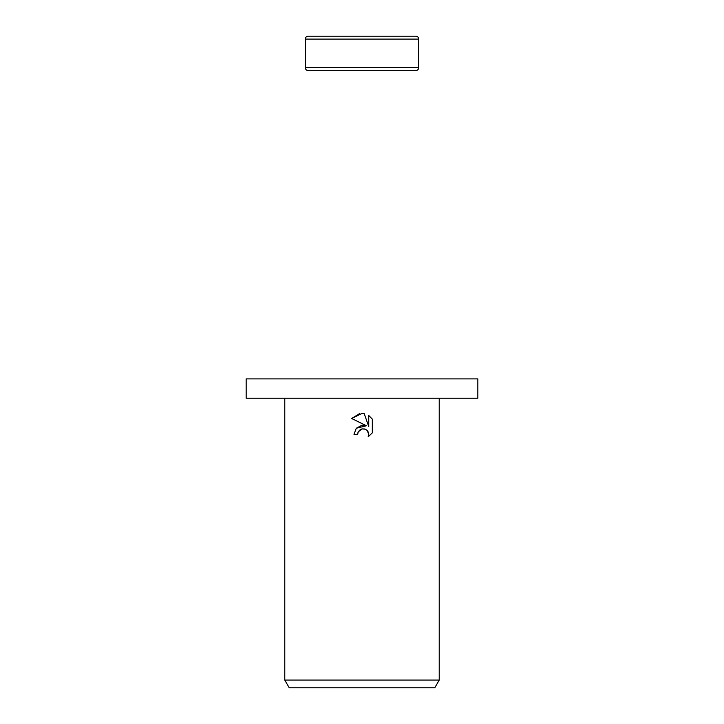 <?xml version="1.0" encoding="UTF-8"?>
<svg xmlns="http://www.w3.org/2000/svg" width="724" height="724" viewBox="0 0 724 724"><rect width="100%" height="100%" fill="white"/><g stroke="black" fill="none" stroke-linecap="round" stroke-linejoin="round"><path stroke-width="1.09" d="M418.716 39.096L305.284 39.096A2.896 2.896 0 0 1 308.18 36.2L415.82 36.2A2.896 2.896 0 0 1 418.716 39.096L418.716 67.622A2.896 2.896 0 0 1 415.82 70.518L308.18 70.518A2.896 2.896 0 0 1 305.284 67.622L418.716 67.622M308.18 70.518L415.82 70.518M415.82 36.2L308.18 36.2M362 398.2L477.84 398.2L477.84 378.896L246.16 378.896L246.16 398.2L362 398.2M362 428.916L358.244 431.848L357.656 434.364L354.009 434.364L356.271 428.273L362 425.232L366.425 425.766L351.674 418.49L362 413.404L364.244 413.648L368.742 426.617L368.742 415.513L372.326 419.124L372.326 432.834L368.172 436.816L368.76 434.328L367.131 430.4L365.33 429.196L362 428.916L364.751 428.997M439.224 680.08L434.771 687.8L289.229 687.8L284.776 680.08L439.224 680.08L439.224 398.2M357.656 434.364L358.027 432.328M365.122 429.115L367.131 430.4L368.335 432.201L368.76 434.328L368.172 436.816L372.326 432.834M366.425 425.766L356.298 428.237M358.244 431.848L360.308 429.603L361.973 428.916M372.326 419.124L368.742 415.513M364.244 413.648L361.991 413.404M359.611 413.594L351.674 418.49M305.284 39.096L305.284 67.622M284.776 398.2L284.776 680.08"/></g></svg>
